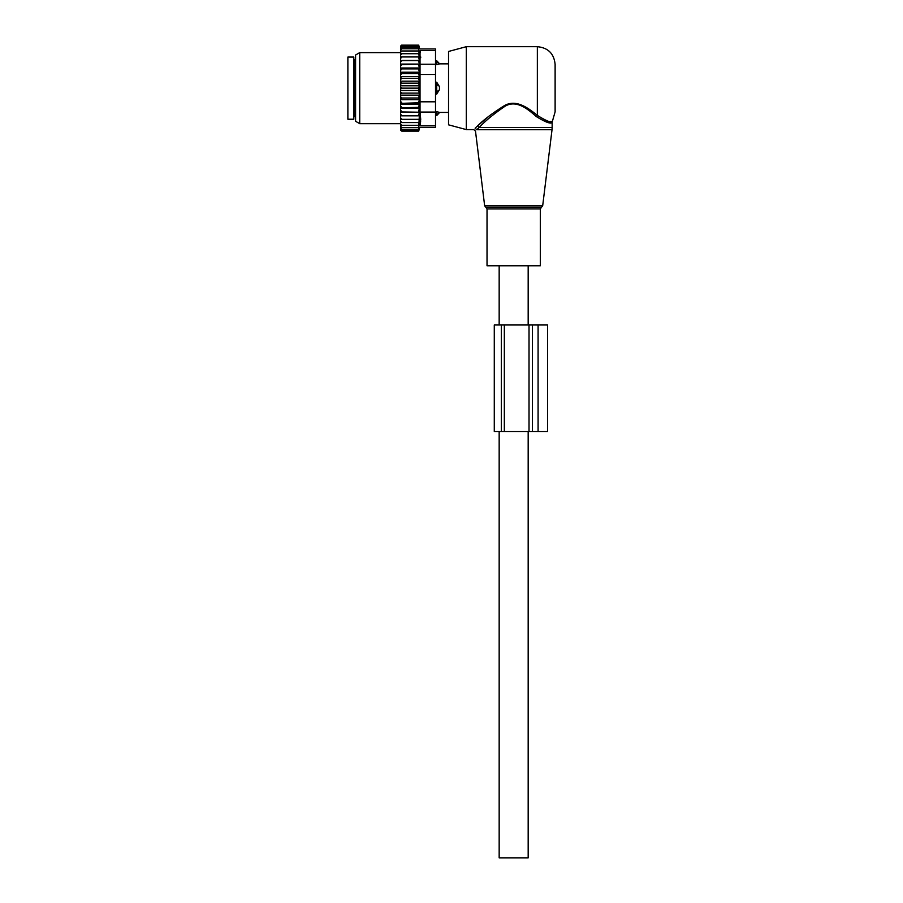 <?xml version="1.0" encoding="UTF-8"?>
<svg xmlns="http://www.w3.org/2000/svg" width="903" height="903" viewBox="0 0 903 903"><rect width="100%" height="100%" fill="white"/><g stroke="black" fill="none" stroke-linecap="round" stroke-linejoin="round"><path stroke-width="1.35" d="M500.894 265.764L487.022 265.764L487.022 208.932L540.31 208.932L540.31 265.764L500.894 265.764M555.119 88.144L555.119 64.463L555.119 111.825L552.151 122.165L552.151 127.549L479.132 127.549L476.795 129.716C475.057 131.624 475.057 131.624 476.795 129.716L475.102 128.215L477.529 125.935L475.102 128.215C473.274 130.043 473.274 130.043 475.102 128.215M466.298 129.592L466.298 46.696L448.543 51.46L448.543 124.828L466.298 129.592L473.736 129.592L475.497 131.149L484.651 205.794L542.68 205.794L552.026 129.716L476.795 129.716M466.298 46.696L537.353 46.696L537.353 115.403C546.541 121.171 551.564 123.113 552.422 121.228C551.756 123.147 546.733 121.205 537.353 115.403L538.132 116.058M550.288 121.521L551.338 121.465M536.303 116.566C545.965 122.492 551.248 124.354 552.151 122.165C551.451 124.388 546.168 122.526 536.303 116.566C528.729 109.929 516.516 99.025 504.811 106.396C493.535 114.128 484.967 121.183 479.132 127.549L477.529 125.935C483.647 119.817 492.598 113.056 504.405 105.64C516.651 98.574 529.418 109.037 537.353 115.403L536.303 116.566M488.873 116.295L477.89 125.619M439.456 112.367L436.702 111.69L439.456 112.367A4.741 3.409 -0 0 1 436.702 114.23L436.702 115.561L439.659 112.423L448.543 112.423M435.517 111.69L436.702 111.69L436.702 114.23L435.517 114.23M435.517 82.218L436.702 82.218L439.456 86.643L439.456 89.645L436.702 94.07L435.517 94.07M435.517 60.727L436.702 60.727L436.702 64.598L439.456 63.91L435.517 64.598M435.517 84.848L436.702 84.848L436.702 94.07M439.456 86.643A4.741 3.296 -0 0 0 436.702 84.848L436.702 82.218M353.807 103.044L353.807 119.23L347.881 119.23L347.881 57.058L353.807 57.058L353.807 103.044M401.767 56.945L400.582 58.548L400.582 56.945L419.331 56.945L418.653 53.717L401.767 53.717L400.582 55.218L400.582 46.109L401.542 45.15L400.605 47.035L418.653 47.035L419.082 48.751L401.767 48.751L400.582 50.049M400.582 128L401.767 129.253L400.605 129.253L401.767 131.138L400.582 130.179L400.582 96.7L401.767 98.009L418.653 98.009L419.331 99.691L418.653 102.784L400.582 103.382M419.331 90.481L400.582 90.481L400.582 85.808L419.331 85.808L418.653 88.144L419.331 95.131L400.582 95.131L400.582 96.7M400.582 95.131L400.582 91.914L401.767 93.111L418.653 93.111M400.582 90.481L400.582 91.914M400.582 85.808L400.582 82.252L401.767 83.178L418.653 83.178L419.331 85.808M400.582 58.548L400.582 76.597L419.331 76.597L418.653 78.279L419.331 81.157L400.582 81.157L400.582 82.252M400.582 81.157L400.582 77.511L401.767 78.279L418.653 78.279M400.582 76.597L400.582 77.511M400.582 56.945L400.582 55.218M400.582 115.821L419.331 115.821L418.653 129.253L401.767 129.253M400.582 127.537L401.767 127.537L400.582 126.228M418.653 127.537L401.767 127.537M400.582 125.303L401.767 125.303L400.582 123.925M418.653 125.303L401.767 125.303M400.582 122.571L401.767 122.571L400.582 121.07M418.653 122.571L401.767 122.571M400.582 119.343L401.767 119.343L400.582 117.74M418.653 119.343L401.767 119.343M419.331 115.821L400.582 115.753M400.582 114.105L401.767 115.697M400.582 112.22L419.331 112.22L418.653 115.697M419.331 112.22L400.582 111.927M400.582 110.132L401.767 111.679M400.582 108.292L419.331 108.292L418.653 111.679M419.331 108.292L418.653 107.367L400.582 107.784M400.582 105.877L401.767 107.367M400.582 104.093L419.331 104.093L418.653 107.367M419.331 104.093L418.653 102.784M400.582 101.373L401.767 102.784M419.331 99.691L400.582 99.691M400.582 98.777L401.767 98.009M400.582 94.036L401.767 93.111M418.653 88.144L401.767 88.144L400.582 89.205M400.582 87.072L401.767 88.144M400.582 84.374L401.767 83.178M400.582 79.588L401.767 78.279M400.582 74.915L401.767 73.504L400.582 72.906M400.582 70.411L401.767 68.921L400.582 68.504M400.582 66.145L401.767 64.598L400.582 64.361M400.582 62.183L401.767 60.591L400.582 60.535M400.582 53.717L401.767 53.717M418.653 53.717L419.274 53.717L418.653 50.974L401.767 50.974L400.582 52.363M400.582 50.974L401.767 50.974M418.653 50.974L418.653 48.751M400.582 48.751L401.767 48.751M400.582 48.288L401.767 47.035M418.653 47.035L418.71 45.15L419.726 48.954L435.517 48.954L435.517 127.334L419.726 127.334L418.71 131.138L401.767 131.138M418.653 131.138L418.834 130.438L401.767 130.438M418.653 130.438L418.653 129.253M418.653 45.85L401.767 45.85M418.653 45.15L401.767 45.15M435.517 125.743L420.03 125.743C419.635 127.854 419.635 127.854 420.03 125.743C419.635 127.854 419.635 127.854 420.03 125.743L420.708 119.331L420.03 112.074L420.03 50.545C419.635 48.435 419.635 48.435 420.03 50.545C419.635 48.435 419.635 48.435 420.03 50.545L435.517 50.545M420.629 121.318L420.358 123.801M355.579 121.273L355.579 55.015L359.733 52.622L359.733 123.666L355.579 121.273M420.708 56.957L420.708 57.747M420.358 52.521L420.053 50.647M400.582 64.068L419.331 64.068L418.653 60.591L419.331 60.467L400.582 60.467M418.653 60.591L401.767 60.591M419.331 64.068L401.767 64.598M418.653 64.598L419.331 67.996L400.582 67.996M419.331 67.996L418.653 68.921L401.767 68.921M418.653 68.921L419.331 72.195L400.582 72.195M419.331 72.195L418.653 73.504L401.767 73.504M419.331 76.597L418.653 73.504M419.331 81.157L418.653 83.178M419.331 95.131L418.653 98.009M419.331 60.467L418.653 56.945M494.28 431.555L494.28 324.978L494.28 431.555L529.023 431.555L529.023 324.978L547.568 324.978L547.568 431.555L538.086 431.555L538.086 324.978M504.337 431.555L504.337 324.978L494.28 324.978M529.023 431.555L538.086 431.555M504.337 324.978L529.023 324.978M528.176 431.555L528.176 857.85L499.167 857.85L499.167 431.555M542.68 205.794L541.507 207.25L485.837 207.25L484.651 205.794M439.456 63.91A4.741 3.409 -0 0 0 436.702 62.059L435.517 62.059M439.456 89.645A4.741 3.296 -0 0 1 436.702 91.429L435.517 91.429M355.579 60.32L354.992 60.32L354.992 115.968L355.579 115.968M435.517 112.074L420.03 112.074M435.517 74.475L420.03 74.475M435.517 101.813L420.03 101.813M435.517 64.215L420.03 64.215M501.379 324.978L501.379 431.555M532.431 431.555L532.431 324.978M485.837 207.25L487.022 208.932M541.507 207.25L540.31 208.932M552.151 127.549L552.026 129.716M537.353 46.696C548.144 47.746 554.058 53.672 555.119 64.463M436.702 60.727L439.659 63.865L448.543 63.865M435.517 115.561L436.702 115.561M354.992 60.32L353.807 59.135M354.992 115.968L353.807 117.153M400.582 123.666L359.733 123.666M400.582 52.622L359.733 52.622M528.176 265.764L528.176 324.978M499.167 265.764L499.167 324.978"/></g></svg>
